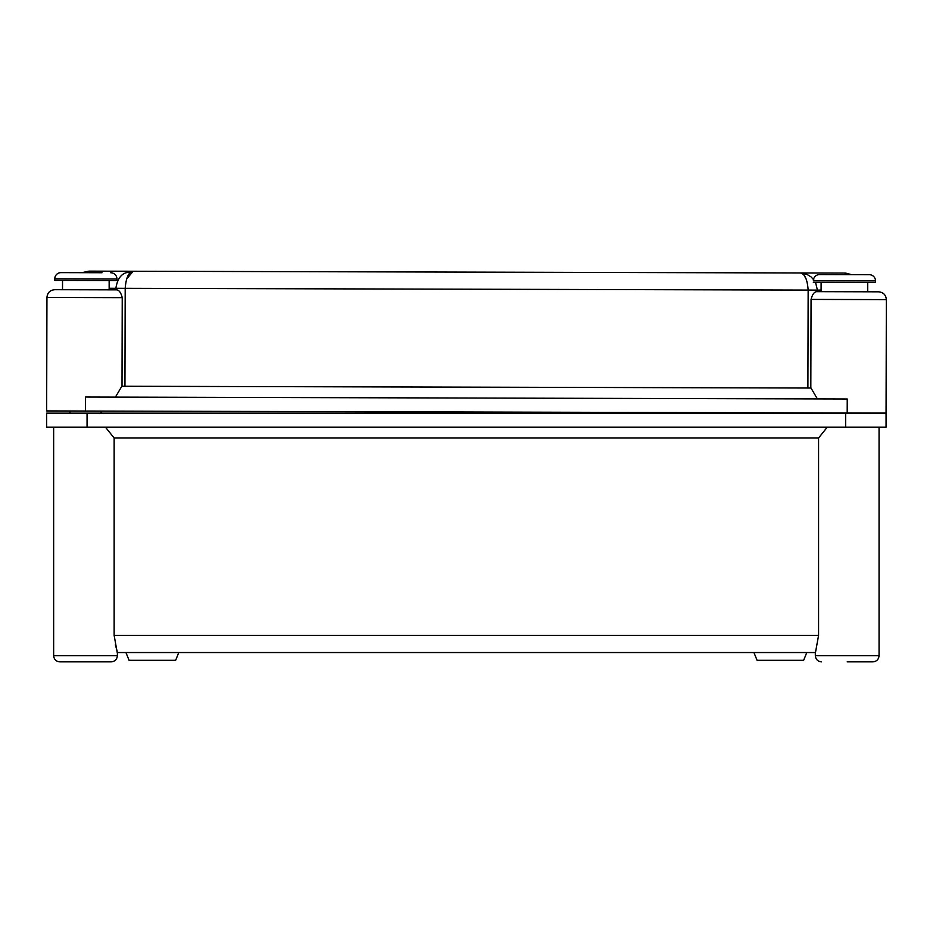 <?xml version="1.0" encoding="UTF-8"?>
<svg xmlns="http://www.w3.org/2000/svg" width="933" height="933" viewBox="0 0 933 933"><rect width="100%" height="100%" fill="white"/><g stroke="black" fill="none" stroke-linecap="round" stroke-linejoin="round"><path stroke-width="1.4" d="M806.777 652.54L803.64 660.307L757.071 660.307L753.934 652.54M178.774 652.54L175.637 660.307L129.069 660.307L125.932 652.54M815.325 652.249L815.325 655.642L879.061 655.642C878.699 659.421 876.623 661.497 872.845 661.859L847.199 661.859M53.648 427.139L53.648 655.642L117.383 655.642C117.01 659.421 114.934 661.497 111.155 661.859L64.529 661.859M117.231 652.54L114.141 635.443L818.568 635.443L818.568 438.02L827.279 427.139M105.429 427.139L114.141 438.02L114.141 635.443M115.342 644.761L117.173 651.164M815.325 652.54L117.383 652.54M845.648 413.156L886.058 413.156L886.058 427.139L845.648 427.139L845.648 413.156L87.061 413.156L87.061 427.139L46.65 427.139L46.65 413.156L87.061 413.156M845.648 427.139L87.061 427.139M114.141 438.02L818.568 438.02M815.524 651.211L815.943 649.753M816.048 649.426L816.62 647.525M818.568 635.443L815.477 652.54M85.509 661.859L59.864 661.859C56.085 661.497 54.009 659.421 53.648 655.642C54.009 659.421 56.085 661.497 59.864 661.859M821.11 282.349L821.087 291.667L878.594 291.819C883.318 292.286 885.907 294.886 886.35 299.61L811.057 299.411C812.445 294.082 814.497 291.504 817.203 291.656L873.929 291.807M122.235 297.65L46.942 297.452C47.42 292.74 50.009 290.151 54.732 289.697L116.135 289.86C118.818 289.697 120.858 292.297 122.235 297.65L122.013 386.25M817.378 398.916L811.01 388.023L121.838 386.25L115.412 397.12M54.732 289.697C50.009 290.151 47.42 292.74 46.942 297.452L46.65 410.928L85.509 411.033L886.058 413.086L886.35 299.61C885.907 294.886 883.318 292.286 878.594 291.819M85.871 272.553L88.985 271.141L133.186 271.246L126.433 272.658L133.186 271.246L88.985 271.141L81.859 272.669M821.087 291.667L817.203 291.656M85.509 411.033L85.544 397.038L847.234 398.997L847.199 412.981M810.824 388.023L811.057 299.411M116.135 289.86L115.867 288.309L109.149 288.285M821.087 290.116L808.153 290.081C807.36 279.364 804.724 273.661 800.246 272.961L806.987 274.407L800.246 272.961L133.186 271.246L844.447 273.077L847.549 274.512M126.608 279.002L133.186 271.246C128.707 271.923 126.037 277.614 125.197 288.332L115.867 288.309C117.266 279.48 120.789 274.255 126.433 272.658L126.2 272.774M806.987 274.407L811.034 276.879L814.602 280.775M845.834 273.136L851.561 274.652M806.182 279.084L804.059 275.293M803.01 274.174L800.724 272.996M102.035 272.728L60.995 272.623A6.216 6.216 0 0 0 54.767 278.815L54.755 280.378L116.94 280.53L116.94 278.979L54.767 278.815M110.735 272.751A6.216 6.216 0 0 1 116.94 278.979M62.534 280.39L62.511 289.72M109.161 280.518L109.138 289.836M69.975 410.986L69.963 413.156M101.056 411.068L101.056 413.156M60.995 272.623L69.707 272.646L60.995 272.623M828.282 274.594L860.611 274.675L828.282 274.594M869.311 274.699A6.216 6.216 0 0 1 875.516 280.926A6.216 6.216 0 0 0 869.311 274.699L819.571 274.57A6.216 6.216 0 0 0 813.518 279.317M875.516 282.477L875.516 280.926L875.516 282.477L813.331 282.326M867.737 282.466L867.713 291.796M817.413 290.105L815.535 282.326M807.896 388.011L808.153 290.081L125.197 288.332L124.94 386.262M875.516 280.926L813.343 280.775M879.061 427.139L879.061 655.642C878.699 659.421 876.623 661.497 872.845 661.859M117.383 652.249L117.383 655.642C117.01 659.421 114.934 661.497 111.155 661.859M815.325 655.642C815.699 659.421 817.775 661.497 821.553 661.859C817.775 661.497 815.699 659.421 815.325 655.642M817.471 291.656L817.471 290.105M845.869 273.136L844.447 273.077"/></g></svg>
